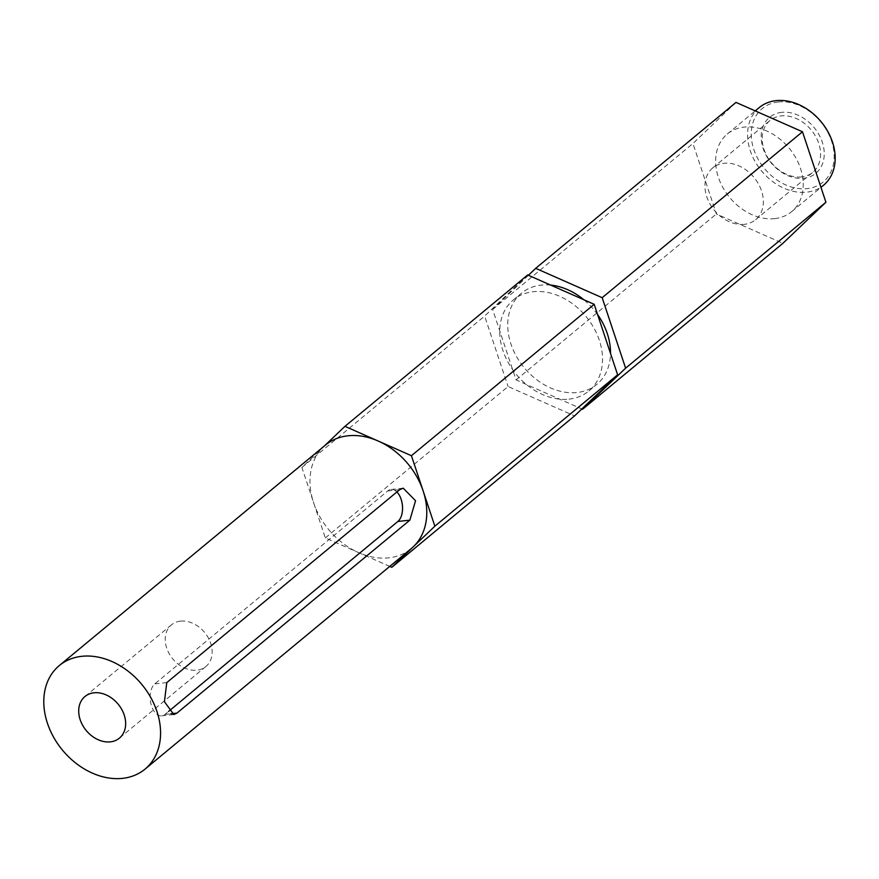 <?xml version="1.0" encoding="UTF-8"?>
<svg xmlns="http://www.w3.org/2000/svg" width="879" height="879" viewBox="0 0 879 879"><rect width="100%" height="100%" fill="white"/><g stroke="black" fill="none" stroke-linecap="round" stroke-linejoin="round"><path stroke-width="0.66" stroke-dasharray="4.39 3.3" d="M180.536 621.134A27.018 20.7 -129.6 0 0 171.449 624.859A27.018 20.7 -129.6 0 0 169.175 653.668A27.018 20.7 -129.6 0 0 196.852 670.205A27.018 20.7 -129.6 0 0 205.928 666.48A27.018 20.7 -129.6 0 0 208.202 637.66A27.018 20.7 -129.6 0 0 180.536 621.134M324.417 445.939L301.893 467.463L325.329 537.926L358.577 552.605A67.222 51.498 -129.6 0 0 388.683 557.846A67.222 51.498 -129.6 0 0 411.262 548.584M781.75 112.347A36.303 27.809 -129.6 0 0 763.137 148.474A36.303 27.809 -129.6 0 0 803.67 178.261A36.303 27.809 -129.6 0 0 822.283 142.134A36.303 27.809 -129.6 0 0 781.75 112.347M801.527 176.921A33.611 25.744 50.4 0 1 767.103 156.363A33.611 25.744 50.4 0 1 769.938 120.522A33.611 25.744 50.4 0 1 781.233 115.896A33.611 25.744 50.4 0 1 815.646 136.454A33.611 25.744 50.4 0 1 812.822 172.295A33.611 25.744 50.4 0 1 801.527 176.921M778.3 101.975A47.73 36.566 50.4 0 1 831.589 141.134A47.73 36.566 50.4 0 1 807.12 188.633A47.73 36.566 50.4 0 1 753.83 149.474A47.73 36.566 50.4 0 1 778.3 101.975M759.214 107.59A50.411 38.621 -129.6 0 0 754.973 161.34A50.411 38.621 -129.6 0 0 806.603 192.182A50.411 38.621 -129.6 0 0 823.535 185.238M744.293 224.332A33.611 25.744 50.4 0 1 709.869 203.774A33.611 25.744 50.4 0 1 712.704 167.933A33.611 25.744 50.4 0 1 723.999 163.307A33.611 25.744 50.4 0 1 758.412 183.865A33.611 25.744 50.4 0 1 755.588 219.706A33.611 25.744 50.4 0 1 744.293 224.332M568.999 399.132A59.157 45.312 -129.6 0 0 588.875 390.979A59.157 45.312 -129.6 0 0 593.852 327.9A59.157 45.312 -129.6 0 0 533.267 291.718A59.157 45.312 -129.6 0 0 513.402 299.871A59.157 45.312 -129.6 0 0 508.414 362.939A59.157 45.312 -129.6 0 0 568.999 399.132M550.65 285.093A59.157 45.312 -129.6 0 0 541.255 285.104A59.157 45.312 -129.6 0 0 521.379 293.256A59.157 45.312 -129.6 0 0 516.402 356.325A59.157 45.312 -129.6 0 0 576.987 392.517A59.157 45.312 -129.6 0 0 596.852 384.365A59.157 45.312 -129.6 0 0 610.509 353.413M597.588 314.561A59.157 45.312 -129.6 0 0 583.887 299.772M774.663 218.64A50.411 38.621 -129.6 0 0 791.594 211.696A50.411 38.621 -129.6 0 0 795.847 157.934A50.411 38.621 -129.6 0 0 744.205 127.103A50.411 38.621 -129.6 0 0 727.274 134.047A50.411 38.621 -129.6 0 0 723.032 187.798A50.411 38.621 -129.6 0 0 774.663 218.64M325.329 537.926L508.095 386.529L574.58 415.888M325.494 445.049A67.222 51.498 -129.6 0 0 323.417 446.906A67.222 51.498 -129.6 0 0 313.605 502.689A67.222 51.498 -129.6 0 0 358.577 552.605L389.771 566.384M527.697 274.951L484.648 316.066L508.095 386.529M301.893 467.463L484.648 316.066M528.422 275.281L492.636 309.452L516.072 379.915L581.843 408.955M735.998 102.403L692.949 143.508L716.385 213.982L782.881 243.34M516.072 379.915L716.385 213.982M492.636 309.452L692.949 143.508M396.89 491.976A16.8 9.636 83.9 0 0 391.023 489.482A16.8 9.636 83.9 0 0 387.738 490.943L154.814 683.884A16.8 9.636 83.9 0 0 150.792 703.167A16.8 9.636 83.9 0 0 161.681 715.858A16.8 9.636 83.9 0 0 164.966 714.407L168.559 711.43M387.738 490.943L399.692 489.658M164.966 714.407L170.889 713.77M154.814 683.884L166.768 682.609M171.449 624.859L84.944 696.52M712.704 167.933L769.938 120.522M588.875 390.979L596.852 384.365M791.594 211.696L820.975 187.359M727.274 134.047L755.226 110.897M513.402 299.871L521.379 293.256M755.588 219.706L812.822 172.295M205.928 666.48L119.412 738.14M391.023 489.482L403.197 488.175M161.681 715.858L173.855 714.55"/><path stroke-width="1.32" d="M94.02 692.806A27.018 20.7 -129.6 0 0 84.944 696.52A27.018 20.7 -129.6 0 0 82.67 725.34A27.018 20.7 -129.6 0 0 110.336 741.865A27.018 20.7 -129.6 0 0 119.412 738.14A27.018 20.7 -129.6 0 0 121.698 709.331A27.018 20.7 -129.6 0 0 94.02 692.806M166.768 682.609L164.428 701.695L173.855 714.55L176.921 713.122L409.845 520.17L415.547 500.722L403.197 488.175L399.692 489.658L166.768 682.609M145.057 769.103L411.262 548.584A67.222 51.498 -129.6 0 0 413.339 546.738A67.222 51.498 -129.6 0 0 423.14 490.943A67.222 51.498 -129.6 0 0 378.179 441.027A67.222 51.498 -129.6 0 0 348.073 435.786A67.222 51.498 -129.6 0 0 325.494 445.049L59.3 665.568A67.222 51.498 -129.6 0 0 53.641 737.239A67.222 51.498 -129.6 0 0 122.478 778.365A67.222 51.498 -129.6 0 0 145.057 769.103A67.222 51.498 -129.6 0 0 150.716 697.421A67.222 51.498 -129.6 0 0 81.879 656.305A67.222 51.498 -129.6 0 0 59.3 665.568M820.975 187.359L823.535 185.238A50.411 38.621 -129.6 0 0 827.787 131.476A50.411 38.621 -129.6 0 0 776.157 100.635A50.411 38.621 -129.6 0 0 759.214 107.59L755.226 110.897M610.509 353.413A59.157 45.312 -129.6 0 0 597.588 314.561M583.887 299.772A59.157 45.312 -129.6 0 0 550.65 285.093M389.771 566.384L391.814 567.285L574.58 415.888L617.618 374.784L594.182 304.31L527.697 274.951L344.931 426.348L324.417 445.939M391.814 567.285L434.863 526.18L617.618 374.784M434.863 526.18L411.427 455.707L594.182 304.31M411.427 455.707L344.931 426.348M581.843 408.955L582.557 409.273L625.606 368.169L602.17 297.695L535.674 268.337L528.422 275.281M582.557 409.273L782.881 243.34L825.919 202.236L802.483 131.762L735.998 102.403L535.674 268.337M625.606 368.169L825.919 202.236M602.17 297.695L802.483 131.762M168.559 711.43L397.89 521.456A16.8 9.636 83.9 0 0 402.538 507.293A16.8 9.636 83.9 0 0 396.89 491.976M397.89 521.456L409.845 520.17M170.889 713.77L176.921 713.122"/></g></svg>
